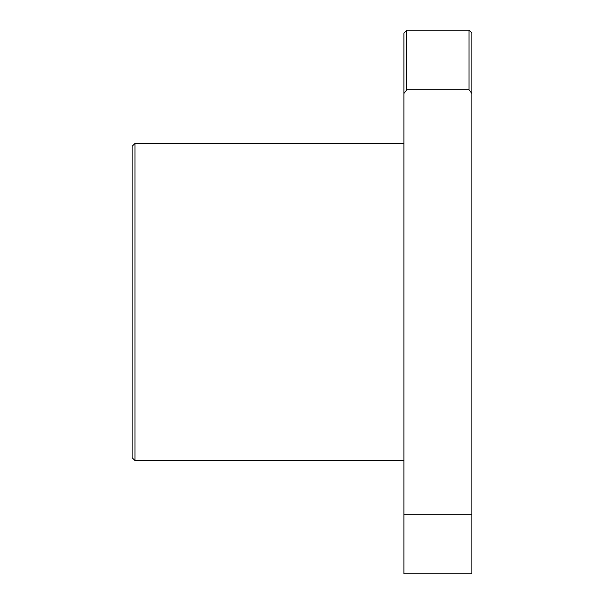 <?xml version="1.0" encoding="UTF-8"?>
<svg xmlns="http://www.w3.org/2000/svg" width="604" height="604" viewBox="0 0 604 604"><rect width="100%" height="100%" fill="white"/><g stroke="black" fill="none" stroke-linecap="round" stroke-linejoin="round"><path stroke-width="0.91" d="M134.956 460.55L132.125 457.719L132.125 146.281L134.956 143.45L134.956 460.55L403.925 460.55M403.925 93.469L403.925 514.17L471.875 514.17L471.875 93.469L469.044 89.83L406.756 89.83L403.925 93.469L403.925 33.031L406.756 30.2L406.756 89.83M471.875 514.17L471.875 573.8L403.925 573.8L403.925 514.17M469.044 89.83L469.044 30.2L406.756 30.2M469.044 30.2L471.875 33.031L471.875 93.469M403.925 143.45L134.956 143.45"/></g></svg>
